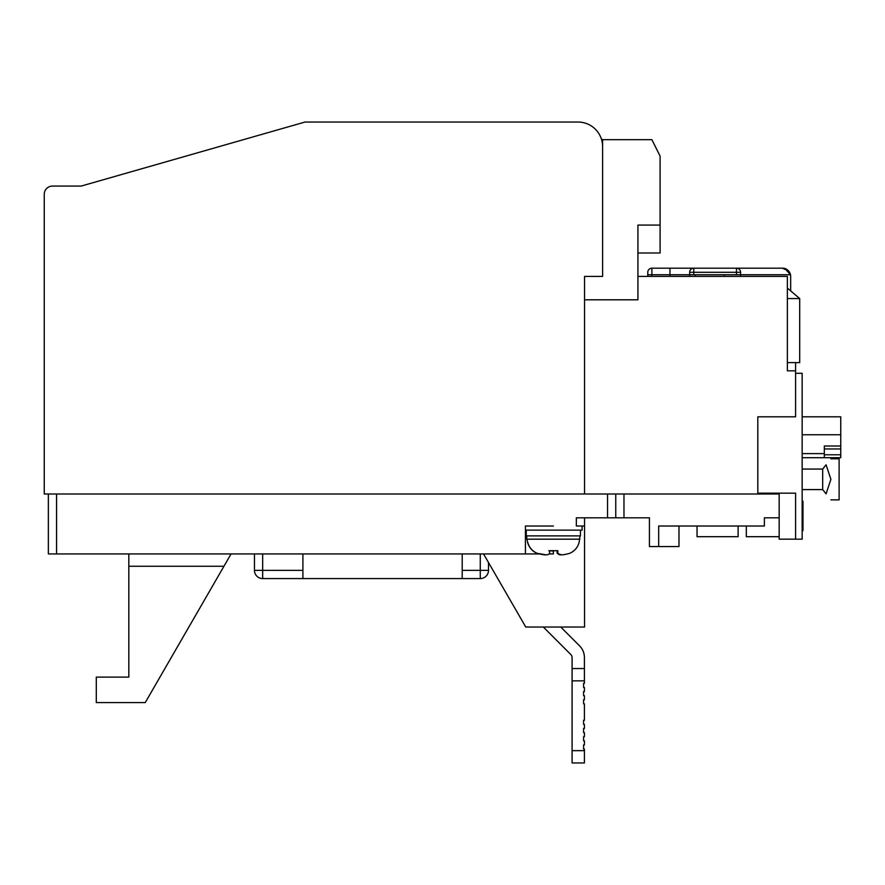 <?xml version="1.0" encoding="UTF-8"?>
<svg xmlns="http://www.w3.org/2000/svg" width="885" height="885" viewBox="0 0 885 885"><rect width="100%" height="100%" fill="white"/><g stroke="black" fill="none" stroke-linecap="round" stroke-linejoin="round"><path stroke-width="1.33" d="M637.93 276.397L787.373 276.397L787.373 370.826L795.593 370.826L795.593 416.813L757.814 416.813L757.814 493.996L56.563 493.996L56.563 553.944L48.354 553.944L48.354 493.996M601.38 138.956L602.619 139.675L651.891 139.675L660.099 156.103L660.099 225.078L637.93 225.078L637.93 299.805L584.554 299.805L584.554 276.397L584.554 493.996L44.25 493.996L44.25 194.291A8.208 8.208 0 0 1 52.458 186.071L70.523 186.071M757.814 493.996L779.165 493.996L779.165 539.164L795.593 539.164L795.593 493.177L757.814 493.177M584.554 276.397L602.619 276.397L602.619 146.656A24.636 24.636 0 0 0 577.982 122.03L305.059 122.03L81.199 186.071L52.458 186.071M331.643 122.03L577.982 122.03M615.761 493.996L623.969 493.996L623.969 517.813L615.761 517.813L615.761 493.996M525.436 526.022L553.357 526.022L525.436 526.022L525.436 553.944L56.563 553.944M615.761 517.813L576.345 517.813L576.345 526.022L584.554 526.022L584.554 517.813M764.386 517.813L779.165 517.813L764.386 517.813L764.386 526.022L658.683 526.022L658.683 546.554L649.424 546.554L649.424 517.813L623.969 517.813M553.357 551.034L553.357 553.944L549.408 553.944M538.644 553.944L525.436 553.944M678.983 526.022L678.983 546.554L658.683 546.554M779.165 536.697L746.32 536.697L746.32 526.022M254.46 553.944L254.46 570.36L262.668 570.36L262.668 553.944M480.267 553.944L480.267 570.36L488.487 570.36L488.487 562.473L488.487 570.36A8.208 8.208 0 0 1 480.267 578.58L480.267 570.36L462.202 570.36M584.554 526.022L584.554 627.022L525.745 627.022L483.553 553.944M462.202 553.944L462.202 578.58L302.902 578.58L302.902 553.944M128.823 566.256L223.949 566.256L231.062 553.944L145.251 702.568L96.288 702.568L96.288 677.114L128.823 677.114L128.823 553.944M697.048 526.022L697.048 536.697L738.112 536.697L738.112 526.022M302.902 570.36L262.668 570.36L262.668 578.58L302.902 578.58M462.202 578.58L480.267 578.58A8.208 8.208 0 0 0 488.487 570.36M262.668 578.58A8.208 8.208 0 0 1 254.46 570.36A8.208 8.208 0 0 0 262.668 578.58M795.593 373.293L802.153 373.293L802.153 539.164L795.593 539.164M802.983 521.088L802.983 530.668L802.153 530.668L802.153 522.128L802.983 522.128L802.983 501.198L802.153 501.198M802.153 504.14L802.983 504.14M572.086 750.657L584.399 750.657L584.399 762.97L572.086 762.97L572.086 657.489A4.104 4.104 0 0 0 570.88 654.579L543.324 627.022L570.88 654.579A4.104 4.104 0 0 1 572.086 657.489A4.104 4.104 0 0 0 570.88 654.579L543.324 627.022M572.086 668.54L584.399 668.54L584.399 657.489A16.428 16.428 0 0 0 579.598 645.873L560.747 627.022M584.399 750.657L584.399 749.02L583.58 749.02L583.58 744.904L584.399 744.904L584.399 740.8L583.58 740.8L583.58 736.696L584.399 736.696L584.399 732.592L583.58 732.592L583.58 728.488L584.399 728.488L584.399 724.384L583.58 724.384L583.58 720.279L584.399 720.279L584.399 703.852L583.58 703.852L583.58 699.747L584.399 699.747L584.399 695.643L583.58 695.643L583.58 691.539L584.399 691.539L584.399 687.435L583.58 687.435L583.58 683.32L584.399 683.32L584.399 668.54M583.58 687.435L583.58 683.32L583.58 687.435M583.58 749.02L583.58 744.904L583.58 749.02M583.58 740.8L583.58 736.696L583.58 740.8M583.58 732.592L583.58 728.488L583.58 732.592M583.58 724.384L583.58 720.279L583.58 724.384M583.58 703.852L583.58 699.747L583.58 703.852M583.58 695.643L583.58 691.539L583.58 695.643M572.086 680.864L584.399 680.864M830.893 499.859L839.113 499.859L839.113 458.795L830.893 458.795M830.893 479.327L826.081 493.841C832.354 501.673 832.354 501.673 826.081 493.841L822.685 489.593L822.685 469.061L826.081 464.813C832.354 456.981 832.354 456.981 826.081 464.813L830.893 479.327M802.153 489.593L822.685 489.593M802.153 469.061L822.685 469.061M802.153 416.813L840.75 416.813L840.75 457.711L802.153 457.711M840.75 446.018L824.322 446.018L824.322 457.711M840.75 434.767L802.153 434.767M824.322 454.768L840.75 454.768M840.75 448.96L824.322 448.96M787.373 370.826L787.373 298.566L799.697 298.566L799.697 362.618L787.373 362.618M795.593 362.618L795.593 370.826M740.568 276.397L740.568 272.292A4.104 4.104 0 0 0 736.464 268.188L782.451 268.188A8.208 8.208 0 0 1 790.493 274.759L784.94 268.575M647.787 276.397L647.787 272.292A4.104 4.104 0 0 1 651.891 268.188L669.956 268.188L669.956 276.397M669.956 268.188L782.451 268.188L788.756 271.142M787.373 288.101L799.697 298.566M724.151 274.759L724.151 276.397M782.451 268.188L736.464 268.188L782.451 268.188C786.179 268.066 788.856 270.257 790.493 274.759L784.906 268.564M740.568 272.292L736.464 272.292L736.464 274.759L790.493 274.759A8.208 8.208 0 0 1 790.659 276.397L790.659 290.888M695.411 276.397L695.411 274.759M736.464 274.759L651.891 274.759L651.891 268.188A4.104 4.104 0 0 0 647.787 272.292M689.658 276.397L689.658 272.292A4.104 4.104 0 0 1 693.763 268.188A4.104 4.104 0 0 0 689.658 272.292L736.464 272.292L736.464 268.188M602.619 139.675L602.619 264.493M637.93 252.999L660.099 252.999L660.099 225.078M579.863 539.197L526.841 539.197L527.748 542.45C529.175 547.461 532.272 551.067 537.018 553.28C544.485 555.393 548.667 555.393 549.574 553.28L549.651 550.691L557.86 550.691L557.782 553.28C558.391 555.393 562.417 555.393 569.851 553.28C574.586 551.09 577.673 547.483 579.122 542.45L580.04 535.879M561.068 554.74L557.141 553.28L557.052 550.691M552.948 551.034L548.844 550.691M545.636 554.74L536.852 553.28C532.128 551.09 529.042 547.483 527.593 542.45L527.748 542.45M526.254 530.126L526.254 535.879L580.449 535.879L580.449 530.126M582.098 526.022L582.098 530.126L525.436 530.126M607.553 493.996L607.553 517.813M802.153 511.818L802.983 511.818M802.153 453.607L824.322 453.607M647.787 274.759L651.891 274.759L651.891 276.397M693.763 274.759L693.763 268.188M557.141 550.802L557.141 553.28M526.841 539.197L526.663 535.879"/></g></svg>
